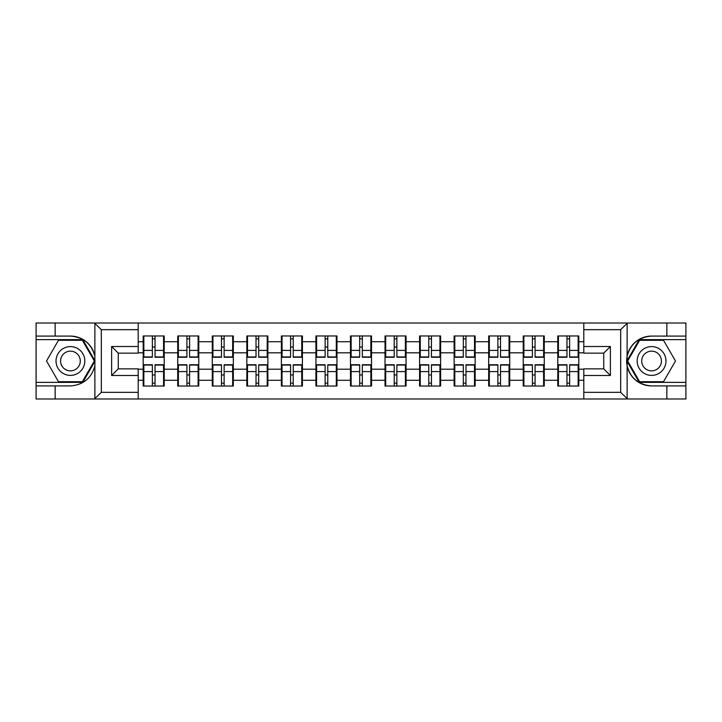 <?xml version="1.0" encoding="UTF-8"?>
<svg xmlns="http://www.w3.org/2000/svg" width="722" height="722" viewBox="0 0 722 722"><rect width="100%" height="100%" fill="white"/><g stroke="black" fill="none" stroke-linecap="round" stroke-linejoin="round"><path stroke-width="1.08" d="M619.9 398.986L685.9 398.986L685.9 339.629L639.232 339.629L626.895 361L639.232 382.371L685.9 382.371M138.2 398.986L583.8 398.986L583.8 368.861L603.736 368.861L603.736 353.139L583.8 353.139L583.8 323.014L138.2 323.014L138.2 353.139L118.264 353.139L118.264 368.861L138.2 368.861L138.2 398.986L94.483 398.986L101.324 392.335L138.2 392.335M94.483 398.986L36.1 398.986L36.1 385.918L55.143 385.918L55.143 398.986L102.1 398.986M578.818 375.061L578.151 375.061M558.44 375.061L557.781 375.061M557.781 346.939L558.44 346.939M578.151 346.939L578.818 346.939M578.818 344.06L578.151 344.06M558.44 344.06L557.781 344.06M557.781 377.94L558.44 377.94M578.151 377.94L578.818 377.94M544.271 375.061L543.603 375.061M523.892 375.061L523.224 375.061M523.224 346.939L523.892 346.939M543.603 346.939L544.271 346.939M544.271 344.06L543.603 344.06M523.892 344.06L523.224 344.06M523.224 377.94L523.892 377.94M543.603 377.94L544.271 377.94M509.723 375.061L509.055 375.061M489.345 375.061L488.677 375.061M488.677 346.939L489.345 346.939M509.055 346.939L509.723 346.939M509.723 344.06L509.055 344.06M489.345 344.06L488.677 344.06M488.677 377.94L489.345 377.94M509.055 377.94L509.723 377.94M475.166 375.061L474.507 375.061M454.797 375.061L454.129 375.061M454.129 346.939L454.797 346.939M474.507 346.939L475.166 346.939M475.166 344.06L474.507 344.06M454.797 344.06L454.129 344.06M454.129 377.94L454.797 377.94M474.507 377.94L475.166 377.94M440.619 375.061L439.951 375.061M420.24 375.061L419.581 375.061M419.581 346.939L420.24 346.939M439.951 346.939L440.619 346.939M440.619 344.06L439.951 344.06M420.24 344.06L419.581 344.06M419.581 377.94L420.24 377.94M439.951 377.94L440.619 377.94M406.071 375.061L405.403 375.061M385.692 375.061L385.034 375.061M385.034 346.939L385.692 346.939M405.403 346.939L406.071 346.939M406.071 344.06L405.403 344.06M385.692 344.06L385.034 344.06M385.034 377.94L385.692 377.94M405.403 377.94L406.071 377.94M371.523 375.061L370.855 375.061M351.145 375.061L350.477 375.061M350.477 346.939L351.145 346.939M370.855 346.939L371.523 346.939M371.523 344.06L370.855 344.06M351.145 344.06L350.477 344.06M350.477 377.94L351.145 377.94M370.855 377.94L371.523 377.94M336.966 375.061L336.308 375.061M316.597 375.061L315.929 375.061M315.929 346.939L316.597 346.939M336.308 346.939L336.966 346.939M336.966 344.06L336.308 344.06M316.597 344.06L315.929 344.06M315.929 377.94L316.597 377.94M336.308 377.94L336.966 377.94M302.419 375.061L301.76 375.061M282.049 375.061L281.381 375.061M281.381 346.939L282.049 346.939M301.76 346.939L302.419 346.939M302.419 344.06L301.76 344.06M282.049 344.06L281.381 344.06M281.381 377.94L282.049 377.94M301.76 377.94L302.419 377.94M267.871 375.061L267.203 375.061M247.493 375.061L246.834 375.061M246.834 346.939L247.493 346.939M267.203 346.939L267.871 346.939M267.871 344.06L267.203 344.06M247.493 344.06L246.834 344.06M246.834 377.94L247.493 377.94M267.203 377.94L267.871 377.94M233.323 375.061L232.655 375.061M212.945 375.061L212.277 375.061M212.277 346.939L212.945 346.939M232.655 346.939L233.323 346.939M233.323 344.06L232.655 344.06M212.945 344.06L212.277 344.06M212.277 377.94L212.945 377.94M232.655 377.94L233.323 377.94M198.776 375.061L198.108 375.061M178.397 375.061L177.729 375.061M177.729 346.939L178.397 346.939M198.108 346.939L198.776 346.939M198.776 344.06L198.108 344.06M178.397 344.06L177.729 344.06M177.729 377.94L178.397 377.94M198.108 377.94L198.776 377.94M583.8 341.732L578.818 341.732L578.818 335.974L557.781 335.974L557.781 352.805L544.271 352.805L544.271 369.195L557.781 369.195L557.781 352.805M583.8 380.268L578.818 380.268L578.818 386.026L557.781 386.026L557.781 380.268L544.271 380.268L544.271 386.026L523.224 386.026L523.224 380.268L509.723 380.268L509.723 386.026L488.677 386.026L488.677 380.268L475.166 380.268L475.166 386.026L454.129 386.026L454.129 380.268L440.619 380.268L440.619 386.026L419.581 386.026L419.581 380.268L406.071 380.268L406.071 386.026L385.034 386.026L385.034 380.268L371.523 380.268L371.523 386.026L350.477 386.026L350.477 380.268L336.966 380.268L336.966 386.026L315.929 386.026L315.929 380.268L302.419 380.268L302.419 386.026L281.381 386.026L281.381 380.268L267.871 380.268L267.871 386.026L246.834 386.026L246.834 380.268L233.323 380.268L233.323 386.026L212.277 386.026L212.277 380.268L198.776 380.268L198.776 386.026L177.729 386.026L177.729 380.268L164.219 380.268L164.219 386.026L143.182 386.026L143.182 380.268L138.2 380.268M138.2 341.732L143.182 341.732L143.182 352.805L138.2 352.805M557.781 341.732L544.271 341.732L544.271 335.974L523.224 335.974L523.224 341.732L509.723 341.732L509.723 335.974L488.677 335.974L488.677 341.732L475.166 341.732L475.166 335.974L454.129 335.974L454.129 341.732L440.619 341.732L440.619 335.974L419.581 335.974L419.581 341.732L406.071 341.732L406.071 335.974L385.034 335.974L385.034 341.732L371.523 341.732L371.523 335.974L350.477 335.974L350.477 341.732L336.966 341.732L336.966 335.974L315.929 335.974L315.929 341.732L302.419 341.732L302.419 335.974L281.381 335.974L281.381 341.732L267.871 341.732L267.871 335.974L246.834 335.974L246.834 341.732L233.323 341.732L233.323 335.974L212.277 335.974L212.277 341.732L198.776 341.732L198.776 335.974L177.729 335.974L177.729 341.732L164.219 341.732L164.219 335.974L143.182 335.974L143.182 341.732M557.781 369.195L557.781 380.268M544.271 369.195L544.271 380.268M544.271 341.732L544.271 352.805M509.723 369.195L523.224 369.195L523.224 352.805L509.723 352.805L509.723 380.268M523.224 369.195L523.224 380.268M523.224 341.732L523.224 352.805M509.723 341.732L509.723 352.805M475.166 369.195L488.677 369.195L488.677 352.805L475.166 352.805L475.166 380.268M488.677 369.195L488.677 380.268M488.677 341.732L488.677 352.805M475.166 341.732L475.166 352.805M440.619 369.195L454.129 369.195L454.129 352.805L440.619 352.805L440.619 380.268M454.129 369.195L454.129 380.268M454.129 341.732L454.129 352.805M440.619 341.732L440.619 352.805M406.071 369.195L419.581 369.195L419.581 352.805L406.071 352.805L406.071 380.268M419.581 369.195L419.581 380.268M419.581 341.732L419.581 352.805M406.071 341.732L406.071 352.805M371.523 369.195L385.034 369.195L385.034 352.805L371.523 352.805L371.523 380.268M385.034 369.195L385.034 380.268M385.034 341.732L385.034 352.805M371.523 341.732L371.523 352.805M336.966 369.195L350.477 369.195L350.477 352.805L336.966 352.805L336.966 380.268M350.477 369.195L350.477 380.268M350.477 341.732L350.477 352.805M336.966 341.732L336.966 352.805M302.419 369.195L315.929 369.195L315.929 352.805L302.419 352.805L302.419 380.268M315.929 369.195L315.929 380.268M315.929 341.732L315.929 352.805M302.419 341.732L302.419 352.805M267.871 369.195L281.381 369.195L281.381 352.805L267.871 352.805L267.871 380.268M281.381 369.195L281.381 380.268M281.381 341.732L281.381 352.805M267.871 341.732L267.871 352.805M233.323 369.195L246.834 369.195L246.834 352.805L233.323 352.805L233.323 380.268M246.834 369.195L246.834 380.268M246.834 341.732L246.834 352.805M233.323 341.732L233.323 352.805M198.776 369.195L212.277 369.195L212.277 352.805L198.776 352.805L198.776 380.268M212.277 369.195L212.277 380.268M212.277 341.732L212.277 352.805M198.776 341.732L198.776 352.805M164.219 369.195L177.729 369.195L177.729 352.805L164.219 352.805L164.219 380.268M177.729 369.195L177.729 380.268M177.729 341.732L177.729 352.805M164.219 341.732L164.219 352.805M164.219 375.061L163.56 375.061M143.849 375.061L143.182 375.061M143.182 346.939L143.849 346.939M163.56 346.939L164.219 346.939M164.219 344.06L163.56 344.06M143.849 344.06L143.182 344.06M143.182 377.94L143.849 377.94M163.56 377.94L164.219 377.94M138.2 369.195L143.182 369.195L143.182 352.805M143.182 369.195L143.182 380.268M102.1 323.014L36.1 323.014L36.1 382.371L82.768 382.371L95.105 361L82.768 339.629L36.1 339.629M583.8 352.805L578.818 352.805L578.818 369.195L583.8 369.195M578.818 369.195L578.818 380.268M578.818 341.732L578.818 352.805M163.56 335.974L163.56 357.237L155.031 357.237L155.031 335.974M152.369 335.974L152.369 357.237L143.849 357.237L143.849 335.974M152.369 338.853L155.031 338.853M155.031 347.047L152.369 347.047M143.849 386.026L143.849 364.763L152.369 364.763L152.369 386.026M155.031 386.026L155.031 364.763L163.56 364.763L163.56 386.026M155.031 383.147L152.369 383.147M152.369 374.953L155.031 374.953M63.229 348.536A14.395 14.395 0 0 0 57.959 368.202A14.395 14.395 0 0 0 77.624 373.464A14.395 14.395 0 0 0 82.895 353.798A14.395 14.395 0 0 0 63.229 348.536M65.503 352.462A9.855 9.855 0 0 0 61.893 365.928A9.855 9.855 0 0 0 75.359 369.538A9.855 9.855 0 0 0 78.96 356.072A9.855 9.855 0 0 0 65.503 352.462M94.338 361L82.38 381.703L58.473 381.703L46.515 361L58.473 340.297L82.38 340.297L94.338 361M658.771 348.536A14.395 14.395 0 0 0 639.105 353.798A14.395 14.395 0 0 0 644.376 373.464A14.395 14.395 0 0 0 664.041 368.202A14.395 14.395 0 0 0 658.771 348.536M656.497 352.462A9.855 9.855 0 0 0 643.04 356.072A9.855 9.855 0 0 0 646.641 369.538A9.855 9.855 0 0 0 660.107 365.928A9.855 9.855 0 0 0 656.497 352.462M663.527 381.703L639.62 381.703L627.662 361L639.62 340.297L663.527 340.297L675.485 361L663.527 381.703M55.143 385.918L70.431 385.918C83.292 384.952 91.441 378.256 94.871 365.819L94.871 356.181C91.441 343.744 83.292 337.048 70.431 336.082L36.1 336.082M36.1 385.918L36.1 382.371M138.2 329.665L101.324 329.665L94.483 323.014L55.143 323.014L55.143 336.082M94.483 323.014L138.2 323.014M70.431 336.082A24.918 24.918 0 0 1 94.871 356.181L94.871 323.212M118.264 353.139L111.621 346.497L138.2 346.497M138.2 375.503L111.621 375.503L118.264 368.861M583.8 323.014L627.517 323.014L620.676 329.665L583.8 329.665M666.857 336.082L666.857 323.014L685.9 323.014L685.9 336.082L651.569 336.082C638.708 337.048 630.559 343.744 627.129 356.181L627.129 365.819C630.559 378.256 638.708 384.952 651.569 385.918L685.9 385.918M627.517 323.014L666.857 323.014M685.9 336.082L685.9 339.629M583.8 392.335L620.676 392.335L627.517 398.986L666.857 398.986L666.857 385.918M627.517 398.986L583.8 398.986M651.569 385.918A24.918 24.918 0 0 1 626.66 361A24.918 24.918 0 0 1 651.569 336.082M603.736 368.861L610.379 375.503L583.8 375.503M583.8 346.497L610.379 346.497L603.736 353.139M198.108 335.974L198.108 357.237L189.579 357.237L189.579 335.974M186.926 335.974L186.926 357.237L178.397 357.237L178.397 335.974M186.926 338.853L189.579 338.853M189.579 347.047L186.926 347.047M232.655 335.974L232.655 357.237L224.127 357.237L224.127 335.974M221.474 335.974L221.474 357.237L212.945 357.237L212.945 335.974M221.474 338.853L224.127 338.853M224.127 347.047L221.474 347.047M267.203 335.974L267.203 357.237L258.684 357.237L258.684 335.974M256.021 335.974L256.021 357.237L247.493 357.237L247.493 335.974M256.021 338.853L258.684 338.853M258.684 347.047L256.021 347.047M301.76 335.974L301.76 357.237L293.231 357.237L293.231 335.974M290.569 335.974L290.569 357.237L282.049 357.237L282.049 335.974M290.569 338.853L293.231 338.853M293.231 347.047L290.569 347.047M336.308 335.974L336.308 357.237L327.779 357.237L327.779 335.974M325.126 335.974L325.126 357.237L316.597 357.237L316.597 335.974M325.126 338.853L327.779 338.853M327.779 347.047L325.126 347.047M178.397 386.026L178.397 364.763L186.926 364.763L186.926 386.026M189.579 386.026L189.579 364.763L198.108 364.763L198.108 386.026M189.579 383.147L186.926 383.147M186.926 374.953L189.579 374.953M212.945 386.026L212.945 364.763L221.474 364.763L221.474 386.026M224.127 386.026L224.127 364.763L232.655 364.763L232.655 386.026M224.127 383.147L221.474 383.147M221.474 374.953L224.127 374.953M247.493 386.026L247.493 364.763L256.021 364.763L256.021 386.026M258.684 386.026L258.684 364.763L267.203 364.763L267.203 386.026M258.684 383.147L256.021 383.147M256.021 374.953L258.684 374.953M282.049 386.026L282.049 364.763L290.569 364.763L290.569 386.026M293.231 386.026L293.231 364.763L301.76 364.763L301.76 386.026M293.231 383.147L290.569 383.147M290.569 374.953L293.231 374.953M316.597 386.026L316.597 364.763L325.126 364.763L325.126 386.026M327.779 386.026L327.779 364.763L336.308 364.763L336.308 386.026M327.779 383.147L325.126 383.147M325.126 374.953L327.779 374.953M370.855 335.974L370.855 357.237L362.327 357.237L362.327 335.974M359.673 335.974L359.673 357.237L351.145 357.237L351.145 335.974M359.673 338.853L362.327 338.853M362.327 347.047L359.673 347.047M351.145 386.026L351.145 364.763L359.673 364.763L359.673 386.026M362.327 386.026L362.327 364.763L370.855 364.763L370.855 386.026M362.327 383.147L359.673 383.147M359.673 374.953L362.327 374.953M405.403 335.974L405.403 357.237L396.874 357.237L396.874 335.974M394.221 335.974L394.221 357.237L385.692 357.237L385.692 335.974M394.221 338.853L396.874 338.853M396.874 347.047L394.221 347.047M385.692 386.026L385.692 364.763L394.221 364.763L394.221 386.026M396.874 386.026L396.874 364.763L405.403 364.763L405.403 386.026M396.874 383.147L394.221 383.147M394.221 374.953L396.874 374.953M439.951 335.974L439.951 357.237L431.431 357.237L431.431 335.974M428.769 335.974L428.769 357.237L420.24 357.237L420.24 335.974M428.769 338.853L431.431 338.853M431.431 347.047L428.769 347.047M420.24 386.026L420.24 364.763L428.769 364.763L428.769 386.026M431.431 386.026L431.431 364.763L439.951 364.763L439.951 386.026M431.431 383.147L428.769 383.147M428.769 374.953L431.431 374.953M474.507 335.974L474.507 357.237L465.979 357.237L465.979 335.974M463.316 335.974L463.316 357.237L454.797 357.237L454.797 335.974M463.316 338.853L465.979 338.853M465.979 347.047L463.316 347.047M454.797 386.026L454.797 364.763L463.316 364.763L463.316 386.026M465.979 386.026L465.979 364.763L474.507 364.763L474.507 386.026M465.979 383.147L463.316 383.147M463.316 374.953L465.979 374.953M509.055 335.974L509.055 357.237L500.526 357.237L500.526 335.974M497.873 335.974L497.873 357.237L489.345 357.237L489.345 335.974M497.873 338.853L500.526 338.853M500.526 347.047L497.873 347.047M489.345 386.026L489.345 364.763L497.873 364.763L497.873 386.026M500.526 386.026L500.526 364.763L509.055 364.763L509.055 386.026M500.526 383.147L497.873 383.147M497.873 374.953L500.526 374.953M543.603 335.974L543.603 357.237L535.074 357.237L535.074 335.974M532.421 335.974L532.421 357.237L523.892 357.237L523.892 335.974M532.421 338.853L535.074 338.853M535.074 347.047L532.421 347.047M523.892 386.026L523.892 364.763L532.421 364.763L532.421 386.026M535.074 386.026L535.074 364.763L543.603 364.763L543.603 386.026M535.074 383.147L532.421 383.147M532.421 374.953L535.074 374.953M578.151 335.974L578.151 357.237L569.631 357.237L569.631 335.974M566.969 335.974L566.969 357.237L558.44 357.237L558.44 335.974M566.969 338.853L569.631 338.853M569.631 347.047L566.969 347.047M558.44 386.026L558.44 364.763L566.969 364.763L566.969 386.026M569.631 386.026L569.631 364.763L578.151 364.763L578.151 386.026M569.631 383.147L566.969 383.147M566.969 374.953L569.631 374.953M152.369 350.405L143.849 350.405M152.369 356.948L143.849 356.948M163.56 350.405L155.031 350.405M163.56 356.948L155.031 356.948M155.031 371.595L163.56 371.595M155.031 365.052L163.56 365.052M143.849 371.595L152.369 371.595M143.849 365.052L152.369 365.052M94.871 398.788L94.871 365.819M101.324 329.665L101.324 392.335M111.621 375.503L111.621 346.497M627.129 323.212L627.129 356.181M627.129 365.819L627.129 398.788M620.676 392.335L620.676 329.665M610.379 346.497L610.379 375.503M186.926 350.405L178.397 350.405M186.926 356.948L178.397 356.948M198.108 350.405L189.579 350.405M198.108 356.948L189.579 356.948M221.474 350.405L212.945 350.405M221.474 356.948L212.945 356.948M232.655 350.405L224.127 350.405M232.655 356.948L224.127 356.948M256.021 350.405L247.493 350.405M256.021 356.948L247.493 356.948M267.203 350.405L258.684 350.405M267.203 356.948L258.684 356.948M290.569 350.405L282.049 350.405M290.569 356.948L282.049 356.948M301.76 350.405L293.231 350.405M301.76 356.948L293.231 356.948M325.126 350.405L316.597 350.405M325.126 356.948L316.597 356.948M336.308 350.405L327.779 350.405M336.308 356.948L327.779 356.948M189.579 371.595L198.108 371.595M189.579 365.052L198.108 365.052M178.397 371.595L186.926 371.595M178.397 365.052L186.926 365.052M224.127 371.595L232.655 371.595M224.127 365.052L232.655 365.052M212.945 371.595L221.474 371.595M212.945 365.052L221.474 365.052M258.684 371.595L267.203 371.595M258.684 365.052L267.203 365.052M247.493 371.595L256.021 371.595M247.493 365.052L256.021 365.052M293.231 371.595L301.76 371.595M293.231 365.052L301.76 365.052M282.049 371.595L290.569 371.595M282.049 365.052L290.569 365.052M327.779 371.595L336.308 371.595M327.779 365.052L336.308 365.052M316.597 371.595L325.126 371.595M316.597 365.052L325.126 365.052M359.673 350.405L351.145 350.405M359.673 356.948L351.145 356.948M370.855 350.405L362.327 350.405M370.855 356.948L362.327 356.948M362.327 371.595L370.855 371.595M362.327 365.052L370.855 365.052M351.145 371.595L359.673 371.595M351.145 365.052L359.673 365.052M394.221 350.405L385.692 350.405M394.221 356.948L385.692 356.948M405.403 350.405L396.874 350.405M405.403 356.948L396.874 356.948M396.874 371.595L405.403 371.595M396.874 365.052L405.403 365.052M385.692 371.595L394.221 371.595M385.692 365.052L394.221 365.052M428.769 350.405L420.24 350.405M428.769 356.948L420.24 356.948M439.951 350.405L431.431 350.405M439.951 356.948L431.431 356.948M431.431 371.595L439.951 371.595M431.431 365.052L439.951 365.052M420.24 371.595L428.769 371.595M420.24 365.052L428.769 365.052M463.316 350.405L454.797 350.405M463.316 356.948L454.797 356.948M474.507 350.405L465.979 350.405M474.507 356.948L465.979 356.948M465.979 371.595L474.507 371.595M465.979 365.052L474.507 365.052M454.797 371.595L463.316 371.595M454.797 365.052L463.316 365.052M497.873 350.405L489.345 350.405M497.873 356.948L489.345 356.948M509.055 350.405L500.526 350.405M509.055 356.948L500.526 356.948M500.526 371.595L509.055 371.595M500.526 365.052L509.055 365.052M489.345 371.595L497.873 371.595M489.345 365.052L497.873 365.052M532.421 350.405L523.892 350.405M532.421 356.948L523.892 356.948M543.603 350.405L535.074 350.405M543.603 356.948L535.074 356.948M535.074 371.595L543.603 371.595M535.074 365.052L543.603 365.052M523.892 371.595L532.421 371.595M523.892 365.052L532.421 365.052M566.969 350.405L558.44 350.405M566.969 356.948L558.44 356.948M578.151 350.405L569.631 350.405M578.151 356.948L569.631 356.948M569.631 371.595L578.151 371.595M569.631 365.052L578.151 365.052M558.44 371.595L566.969 371.595M558.44 365.052L566.969 365.052"/></g></svg>
